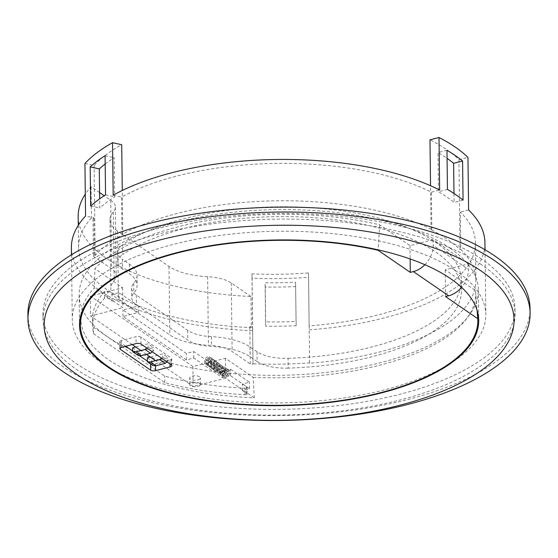 <?xml version="1.0" encoding="UTF-8"?>
<svg xmlns="http://www.w3.org/2000/svg" width="558" height="558" viewBox="0 0 558 558"><rect width="100%" height="100%" fill="white"/><g stroke="black" fill="none" stroke-linecap="round" stroke-linejoin="round"><path stroke-width="0.42" stroke-dasharray="2.79 2.09" d="M99.589 192.587L91.066 186.735A199.618 82.849 179.3 0 0 85.304 194.135M78.183 216.574A199.618 82.849 179.3 0 0 106.313 258.284A199.618 82.849 179.3 0 0 250.974 296.514L251.351 327.679A199.618 82.849 -0.7 0 1 106.697 289.449A199.618 82.849 -0.7 0 1 78.559 247.738A199.618 82.849 -0.7 0 1 91.449 217.899L92.977 218.952A197.281 81.886 -0.7 0 1 93.953 217.857L85.576 216.002M91.066 186.735L91.449 217.899M92.977 218.952L93.43 256.317A197.281 81.886 179.3 0 1 94.407 255.222L95.202 255.397A196.388 81.51 -0.7 0 1 122.802 234.625L122.014 234.451A197.281 81.886 179.3 0 1 431.857 229.54L431.076 229.743A196.388 81.51 -0.7 0 1 447.314 239.229A196.388 81.51 -0.7 0 1 460.036 249.621L458.934 159.721A196.388 81.51 179.3 0 0 446.219 149.328A196.388 81.51 179.3 0 0 429.981 139.842M453.982 193.493L454.093 202.463A196.388 81.51 179.3 0 0 446.798 196.974A196.388 81.51 179.3 0 0 438.483 191.743L438.009 152.585A196.388 81.51 -0.7 0 1 446.323 157.816A196.388 81.51 -0.7 0 1 447.07 158.333M27.9 314.447A251.086 104.213 179.3 0 0 63.284 366.913A251.086 104.213 179.3 0 0 346.239 411.113A251.086 104.213 179.3 0 0 530.037 308.316M481.784 264.89A236.02 97.964 179.3 0 0 215.806 223.339A236.02 97.964 179.3 0 0 43.036 319.971A236.02 97.964 179.3 0 0 76.3 369.291A236.02 97.964 179.3 0 0 342.27 410.841A236.02 97.964 179.3 0 0 515.048 314.21A236.02 97.964 179.3 0 0 481.784 264.89M481.714 259.177A236.02 97.964 179.3 0 0 215.737 217.634A236.02 97.964 179.3 0 0 42.966 314.266A236.02 97.964 179.3 0 0 76.23 363.579A236.02 97.964 179.3 0 0 342.2 405.129A236.02 97.964 179.3 0 0 514.978 308.497A236.02 97.964 179.3 0 0 481.714 259.177M295.712 286.568A206.788 85.827 -0.7 0 1 265.224 287.056L265.706 326.214A206.788 85.827 179.3 0 0 296.186 325.733L295.566 282.243A196.388 81.51 -0.7 0 1 265.085 282.725L265.559 321.882A196.388 81.51 179.3 0 0 296.047 321.401L295.566 282.243M101.41 362.826A206.788 85.827 179.3 0 0 334.437 399.228A206.788 85.827 179.3 0 0 485.816 314.566A206.788 85.827 179.3 0 0 456.674 271.355A206.788 85.827 179.3 0 0 223.639 234.953A206.788 85.827 179.3 0 0 72.268 319.615A206.788 85.827 179.3 0 0 101.41 362.826M71.389 247.829A206.788 85.827 179.3 0 0 100.531 291.039A206.788 85.827 179.3 0 0 252.711 330.741L252.07 278.205A206.788 85.827 179.3 0 0 308.623 277.305L308.476 272.946A196.388 81.51 179.3 0 1 251.923 273.845L252.07 278.205M309.132 325.865L309.592 363.223A197.281 81.886 179.3 0 0 475.89 280.255A197.281 81.886 179.3 0 0 460.81 249.419L460.357 212.061A197.281 81.886 -0.7 0 1 475.43 242.89A197.281 81.886 -0.7 0 1 309.132 325.865L308.623 277.305M309.265 329.848A206.788 85.827 179.3 0 0 484.937 242.772M450.208 248.303A199.618 82.849 179.3 0 0 225.265 213.163A199.618 82.849 179.3 0 0 79.138 294.889A199.618 82.849 179.3 0 0 107.269 336.6A199.618 82.849 179.3 0 0 332.219 371.74A199.618 82.849 179.3 0 0 478.339 290.014A199.618 82.849 179.3 0 0 450.208 248.303M93.43 256.317L111.579 268.768A32.999 13.699 -0.7 0 1 116.224 275.666A32.999 13.699 -0.7 0 1 114.181 280.507A53.805 22.334 179.3 0 0 110.84 288.402A53.805 22.334 179.3 0 0 118.422 299.646L169.827 334.94A53.805 22.334 179.3 0 0 208.448 345.228A32.999 13.699 -0.7 0 1 232.135 351.533L250.277 363.99A197.281 81.886 179.3 0 0 253.032 364.123L252.579 326.758A197.281 81.886 -0.7 0 1 249.824 326.625L251.351 327.679M250.277 363.99L249.824 326.625M122.014 234.451L121.56 197.086A197.281 81.886 -0.7 0 1 431.404 192.182L439.648 190.055M431.857 229.54L431.404 192.182M84.935 163.466L94.1 165.496A196.388 81.51 179.3 0 1 121.707 144.724M288.179 368.12A34.073 14.145 -0.7 0 1 257.147 361.542L257.029 351.756A34.073 14.145 179.3 0 0 288.061 358.327L288.179 368.12A182.759 75.853 179.3 0 0 461.48 290.223A182.759 75.853 179.3 0 0 327.713 218.876A182.759 75.853 179.3 0 0 122.725 254.532L122.607 244.739A34.073 14.145 179.3 0 0 117.619 252.23A34.073 14.145 179.3 0 0 122.425 259.344L122.544 269.137A34.073 14.145 -0.7 0 1 117.738 262.016A34.073 14.145 -0.7 0 1 122.725 254.532M257.147 361.542L250.124 356.722A53.805 22.334 179.3 0 0 211.503 346.434A32.999 13.699 -0.7 0 1 187.823 340.129L136.41 304.835A32.999 13.699 -0.7 0 1 131.758 297.937A32.999 13.699 -0.7 0 1 133.808 293.096A53.805 22.334 179.3 0 0 137.149 285.201A53.805 22.334 179.3 0 0 129.568 273.957L122.544 269.137M288.061 358.327A182.759 75.853 179.3 0 0 461.361 280.43A182.759 75.853 179.3 0 0 327.595 209.083A182.759 75.853 179.3 0 0 122.607 244.739M460.036 249.621L460.81 249.419M309.592 363.223L309.578 362.846A196.388 81.51 -0.7 0 1 253.018 363.746L253.032 364.123M257.029 351.756L250.005 346.936A53.805 22.334 179.3 0 0 211.384 336.648A32.999 13.699 -0.7 0 1 187.697 330.336L136.292 295.043A32.999 13.699 -0.7 0 1 131.639 288.151A32.999 13.699 -0.7 0 1 133.69 283.304A53.805 22.334 179.3 0 0 137.031 275.415A53.805 22.334 179.3 0 0 129.449 264.171L122.425 259.344M94.407 255.222L93.953 217.857M458.934 159.721L467.96 157.398M309.578 362.846L308.476 272.946M468.601 209.934L460.357 212.061M113.176 195.23L121.56 197.086M122.802 234.625L122.265 190.487M431.076 229.743L430.539 185.737M95.202 255.397L94.1 165.496M252.711 330.741L252.579 326.758M253.018 363.746L251.923 273.845M105.176 163.996A196.388 81.51 -0.7 0 1 114.174 157.719L114.655 196.876A196.388 81.51 179.3 0 0 99.777 208.071L99.666 198.836M446.972 150.283L438.009 152.585M463.056 200.155L454.093 202.463M447.446 189.441L438.483 191.743M296.186 325.733L296.047 321.401M265.706 326.214L265.559 321.882M265.224 287.056L265.085 282.725M105.071 155.696L114.174 157.719M90.675 206.048L99.777 208.071M105.553 194.854L114.655 196.876M250.974 296.514L231.298 283.011A32.999 13.699 179.3 0 0 207.611 276.698A53.805 22.334 -0.7 0 1 168.99 266.41L117.585 231.117A53.805 22.334 -0.7 0 1 110.003 219.88A53.805 22.334 -0.7 0 1 113.344 211.984A32.999 13.699 179.3 0 0 115.387 207.137A32.999 13.699 179.3 0 0 110.742 200.245L104.179 195.739M253.158 377.348A196.918 81.733 179.3 0 0 475.583 291.36A196.918 81.733 179.3 0 0 475.514 290.62L445.228 269.828L468.343 263.878L433.085 239.675L409.977 245.625L379.691 224.832A196.918 81.733 179.3 0 0 94.881 268.684L122.614 287.726L90.431 296.165L192.908 366.522L225.432 358.306L253.158 377.348L254.274 397.847A198.257 82.291 -0.7 0 1 108.726 359.798A198.257 82.291 -0.7 0 1 80.833 316.072M80.91 315.005A198.257 82.291 -0.7 0 1 94.253 287.991L94.881 268.684M379.691 224.832L378.115 250.284M475.514 290.62L477.083 310.234M424.896 264.729A23.317 18.274 -55.5 0 0 433.154 245.22L468.406 269.423A23.317 18.274 124.5 0 1 461.578 287.37M433.085 239.675L433.154 245.22M409.977 245.625L410.144 258.975M468.343 263.878L468.406 269.423M445.228 269.828L445.556 296.584M122.614 287.726L122.858 307.625L94.253 287.991M90.431 296.165L90.668 316.072L122.858 307.625M192.908 366.522L193.152 386.429L155.577 360.635M146.398 354.33L140.895 350.55M132.211 344.593L90.668 316.072M225.432 358.306L225.676 378.212L193.152 386.429M254.274 397.847L225.676 378.212M121.623 347.32L121.539 340.464L136.019 336.739L136.103 343.589M121.539 340.464A3.585 1.486 179.3 0 0 119.789 341.768A3.585 1.486 179.3 0 0 120.298 342.521L120.361 347.857M150.597 363.969L150.59 363.314L147.375 361.11M139.235 355.523L132.685 351.024M125.738 346.26L120.298 342.521M150.59 363.314A3.585 1.486 179.3 0 0 155.508 363.781L169.988 360.056A3.585 1.486 179.3 0 0 171.738 358.752A3.585 1.486 179.3 0 0 171.236 357.999L171.32 364.855M141.021 344.056L140.937 337.206L171.236 357.999M140.937 337.206A3.585 1.486 179.3 0 0 136.019 336.739M224.288 371.907L226.506 371.21L224.993 372.465L224.183 371.844L224.993 372.465M206.879 363.983L208.727 361.772L206.872 362.937L207.011 364.018L206.872 362.937M197.79 379.907A5.378 2.232 179.3 0 0 200.413 377.947A5.378 2.232 179.3 0 0 197.678 376.043A5.378 2.232 179.3 0 0 192.28 376.127A5.378 2.232 179.3 0 0 189.65 378.08A5.378 2.232 179.3 0 0 192.384 379.984A5.378 2.232 179.3 0 0 197.79 379.907M197.867 386.436A5.378 2.232 179.3 0 0 200.496 384.476A5.378 2.232 179.3 0 0 197.762 382.572A5.378 2.232 179.3 0 0 192.357 382.649A5.378 2.232 179.3 0 0 189.734 384.608A5.378 2.232 179.3 0 0 192.468 386.513A5.378 2.232 179.3 0 0 197.867 386.436M246.155 394.569A1.793 0.746 179.3 0 0 247.034 393.92A1.793 0.746 179.3 0 0 246.782 393.543L242.43 390.558L249.517 388.731L230.426 375.625L222.412 377.689L193.772 358.027L186.372 359.931L123.032 316.442L138.44 312.473L119.161 299.241L112.074 301.062L107.722 298.077A1.793 0.746 179.3 0 0 106.02 297.735A1.793 0.746 179.3 0 0 104.506 298.23A187.244 77.715 179.3 0 0 92.6 326.025A187.244 77.715 179.3 0 0 93.632 333.775L164.743 382.6A187.244 77.715 179.3 0 0 244.99 394.68A1.793 0.746 179.3 0 0 246.155 394.569M246.078 388.047A1.793 0.746 179.3 0 0 246.95 387.392A1.793 0.746 179.3 0 0 246.699 387.015L242.353 384.03L249.44 382.209L230.342 369.096L222.335 371.161L193.689 351.498L186.295 353.402L122.948 309.913L138.356 305.951L119.077 292.713L111.991 294.54L107.645 291.555A1.793 0.746 179.3 0 0 105.943 291.213A1.793 0.746 179.3 0 0 104.423 291.708A187.244 77.715 179.3 0 0 92.516 319.497A187.244 77.715 179.3 0 0 93.549 327.253L164.659 376.071A187.244 77.715 179.3 0 0 244.913 388.152A1.793 0.746 179.3 0 0 246.078 388.047M132.644 347.767L138.154 351.547L153.555 347.578L148.051 343.798L135.692 346.978M147.333 357.845L152.843 361.626L168.244 357.664L162.741 353.884L150.381 357.064M93.632 333.775L93.549 327.253M164.743 382.6L164.659 376.071M242.43 390.558L242.353 384.03M249.517 388.731L249.44 382.209M230.426 375.625L230.342 369.096M222.412 377.689L222.335 371.161M193.772 358.027L193.689 351.498M186.372 359.931L186.295 353.402M123.032 316.442L122.948 309.913M138.44 312.473L138.356 305.951M119.161 299.241L119.077 292.713M112.074 301.062L111.991 294.54M146.838 348.053L148.086 347.062L148.051 343.798M138.203 355.46L138.154 351.547M148.086 347.062L153.596 350.843L153.555 347.578M153.596 350.843L152.348 351.833M161.527 358.131L162.776 357.141L162.741 353.884M152.885 365.546L152.843 361.626M167.037 361.912L168.286 360.928L168.244 357.664M162.776 357.141L168.286 360.928M168.99 266.41L169.827 334.94M207.611 276.698L208.448 345.228M231.298 283.011L232.135 351.533M110.742 200.245L111.579 268.768M113.344 211.984L114.181 280.507M117.585 231.117L118.422 299.646M250.005 346.936L250.124 356.722M211.384 336.648L211.503 346.434M187.697 330.336L187.823 340.129M136.292 295.043L136.41 304.835M133.69 283.304L133.808 293.096M129.449 264.171L129.568 273.957M155.508 363.781L155.529 365.706M170.037 363.976L169.988 360.056M246.782 393.543L246.699 387.015M104.506 298.23L104.423 291.708M244.99 394.68L244.913 388.152M107.722 298.077L107.645 291.555M78.287 225.327L78.559 247.738M42.966 314.266L43.036 319.971M485.021 249.747L485.816 314.566M79.138 294.889L79.508 325.237M475.43 242.89L475.89 280.255M478.339 290.014L478.708 320.362M461.361 280.43L461.48 290.223M71.473 254.797L72.268 319.615M514.978 308.497L515.048 314.21M115.387 207.137L116.224 275.666M110.003 219.88L110.84 288.402M131.639 288.151L131.758 297.937M137.031 275.415L137.149 285.201M117.619 252.23L117.738 262.016M475.583 291.36L476.741 305.875M119.872 348.624L119.789 341.768M171.822 365.602L171.738 358.752M226.506 371.21L228.194 371.203C227.894 371.516 230.231 370.917 227.448 375.234C225.69 376.211 224.553 376.357 224.051 375.667C222.991 375.89 222.935 374.376 223.898 371.14C225.648 369.842 226.59 369.522 226.729 370.198C226.422 370.512 228.759 369.905 225.976 374.223C224.218 375.199 223.088 375.346 222.579 374.662C221.519 374.878 221.47 373.372 222.433 370.135C224.176 368.831 225.118 368.517 225.258 369.187C224.958 369.501 227.287 368.901 224.511 373.211C222.747 374.195 221.617 374.341 221.114 373.651C220.047 373.867 219.998 372.36 220.961 369.124C222.705 367.82 223.653 367.506 223.793 368.182C223.486 368.496 225.823 367.889 223.04 372.207C221.282 373.183 220.152 373.33 219.643 372.646C218.583 372.863 218.534 371.356 219.496 368.12C221.24 366.815 222.182 366.501 222.321 367.171C222.014 367.485 224.351 366.885 221.575 371.196C219.81 372.179 218.68 372.325 218.178 371.635C217.111 371.851 217.062 370.345 218.025 367.108C219.768 365.804 220.71 365.49 220.849 366.16C220.549 366.48 222.886 365.874 220.103 370.191C218.345 371.168 217.208 371.314 216.706 370.624C215.646 370.847 215.59 369.333 216.553 366.104C218.304 364.799 219.245 364.486 219.385 365.155C219.078 365.469 221.414 364.869 218.631 369.18C216.874 370.163 215.744 370.303 215.242 369.619C214.174 369.835 214.126 368.329 215.088 365.092C216.832 363.788 217.773 363.474 217.913 364.144C217.613 364.458 219.95 363.858 217.167 368.175C215.402 369.152 214.272 369.298 213.77 368.608C212.703 368.831 212.654 367.317 213.616 364.081C215.367 362.784 216.309 362.463 216.448 363.139C216.141 363.453 218.478 362.846 215.695 367.164C213.937 368.14 212.807 368.287 212.298 367.603C211.238 367.82 211.189 366.313 212.152 363.077C213.895 361.772 214.837 361.458 214.976 362.128C214.677 362.442 217.006 361.842 214.23 366.153C212.465 367.136 211.336 367.283 210.833 366.592C209.766 366.808 209.717 365.302 210.68 362.065C212.424 360.761 213.372 360.447 213.505 361.124C213.205 361.438 215.541 360.831 212.758 365.148C211.001 366.125 209.864 366.271 209.362 365.588C208.301 365.804 208.246 364.297 209.208 361.061C210.959 359.757 211.901 359.443 212.04 360.112C211.733 360.426 214.07 359.826 211.294 364.137C209.529 365.12 208.399 365.267 207.897 364.576C206.83 364.793 206.781 363.286 207.743 360.05C209.487 358.745 210.429 358.431 210.568 359.108C210.268 359.422 212.605 358.815 209.822 363.132C208.064 364.109 206.927 364.255 206.425 363.565C205.358 363.788 205.309 362.275 206.272 359.045C208.022 357.741 208.964 357.427 209.104 358.096C209.961 357.587 209.836 358.808 208.727 361.772M224.183 371.844C223.242 371.677 228.564 368.608 228.843 370.261C230.238 370.247 230.203 372.012 228.745 375.562C226.994 377.285 225.209 377.64 223.402 376.615C223.326 375.994 221.477 376.943 222.307 371.607C224.79 368.643 226.485 367.855 227.378 369.25C228.773 369.236 228.738 371.007 227.273 374.558C225.523 376.28 223.744 376.629 221.931 375.604C221.861 374.99 220.012 375.939 220.835 370.596C223.326 367.631 225.014 366.85 225.906 368.245C227.301 368.224 227.266 369.996 225.809 373.546C224.058 375.269 222.272 375.618 220.466 374.599C220.389 373.979 218.541 374.927 219.364 369.584C221.854 366.627 223.542 365.839 224.442 367.234C225.83 367.22 225.802 368.984 224.337 372.535C222.586 374.265 220.808 374.613 218.994 373.588C218.917 372.967 217.069 373.923 217.899 368.58C220.382 365.616 222.077 364.827 222.97 366.222C224.365 366.208 224.33 367.98 222.872 371.53C221.121 373.253 219.336 373.602 217.529 372.584C217.453 371.963 215.604 372.911 216.427 367.569C218.917 364.604 220.605 363.823 221.505 365.218C222.893 365.204 222.858 366.969 221.4 370.519C219.65 372.242 217.871 372.598 216.058 371.572C215.981 370.951 214.132 371.907 214.963 366.564C217.446 363.6 219.141 362.812 220.033 364.207C221.428 364.193 221.393 365.964 219.936 369.515C218.178 371.237 216.399 371.586 214.586 370.568C214.516 369.947 212.668 370.896 213.491 365.553C215.981 362.588 217.669 361.807 218.562 363.202C219.957 363.188 219.922 364.953 218.464 368.503C216.713 370.226 214.928 370.582 213.121 369.556C213.044 368.936 211.196 369.884 212.026 364.548C214.509 361.584 216.204 360.796 217.097 362.191C218.485 362.177 218.457 363.949 216.992 367.499C215.242 369.222 213.463 369.57 211.649 368.545C211.58 367.931 209.724 368.88 210.554 363.537C213.044 360.573 214.732 359.791 215.625 361.186C217.02 361.165 216.985 362.937 215.528 366.487C213.777 368.21 211.991 368.559 210.185 367.541C210.108 366.92 208.26 367.868 209.083 362.526C211.573 359.568 213.261 358.78 214.16 360.175C215.548 360.161 215.514 361.926 214.056 365.476C212.305 367.206 210.526 367.555 208.713 366.529C208.636 365.909 206.788 366.864 207.618 361.521C210.101 358.557 211.796 357.769 212.689 359.164C214.084 359.15 214.049 360.921 212.591 364.472C210.833 366.194 209.055 366.543 207.241 365.525C207.171 364.904 205.323 365.853 206.146 360.51C208.636 357.545 210.324 356.764 211.217 358.159C212.612 358.145 212.577 359.91 211.119 363.46C209.369 365.183 207.583 365.539 205.776 364.514C205.7 363.893 203.851 364.848 204.681 359.505C207.164 356.541 208.859 355.753 209.752 357.148C212.11 358.389 211.196 360.677 207.011 364.018M200.496 384.476L200.413 377.947M247.034 393.92L246.95 387.392M92.6 326.025L92.516 319.497M189.734 384.608L189.65 378.08"/><path stroke-width="0.84" d="M85.304 194.135A199.618 82.849 179.3 0 0 78.183 216.574L78.287 225.327M447.07 158.333A196.388 81.51 -0.7 0 1 453.612 163.299L453.982 193.493M77.29 374.767A234.946 97.517 179.3 0 0 399.368 405.359A234.946 97.517 179.3 0 0 480.926 270.839A234.946 97.517 179.3 0 0 158.849 240.24A234.946 97.517 179.3 0 0 77.29 374.767M63.347 371.809A251.086 104.213 179.3 0 0 346.295 416.01A251.086 104.213 179.3 0 0 530.1 313.205A251.086 104.213 179.3 0 0 494.716 260.739A251.086 104.213 179.3 0 0 211.761 216.539A251.086 104.213 179.3 0 0 27.963 319.343A251.086 104.213 179.3 0 0 63.347 371.809M530.1 313.205L530.037 308.316A251.086 104.213 179.3 0 0 494.653 255.85A251.086 104.213 179.3 0 0 211.705 211.649A251.086 104.213 179.3 0 0 27.9 314.447L27.963 319.343M485.021 249.747L484.937 242.772A206.788 85.827 179.3 0 0 468.601 209.934L467.96 157.398A206.788 85.827 179.3 0 0 455.154 147.026A206.788 85.827 179.3 0 0 439.007 137.519L429.981 139.842L430.539 185.737M455.258 155.515A206.788 85.827 -0.7 0 1 462.575 160.997L463.056 200.155A206.788 85.827 179.3 0 0 455.733 194.672A206.788 85.827 179.3 0 0 447.446 189.441L446.972 150.283A206.788 85.827 -0.7 0 1 455.258 155.515M450.578 278.651A199.618 82.849 179.3 0 0 225.634 243.511A199.618 82.849 179.3 0 0 79.508 325.237A199.618 82.849 179.3 0 0 107.638 366.948A199.618 82.849 179.3 0 0 332.589 402.088A199.618 82.849 179.3 0 0 478.708 320.362A199.618 82.849 179.3 0 0 450.578 278.651M122.265 190.487L121.707 144.724L112.535 142.688A206.788 85.827 179.3 0 0 84.935 163.466L85.576 216.002A206.788 85.827 179.3 0 0 71.389 247.829L71.473 254.797M112.535 142.688L113.176 195.23A206.788 85.827 179.3 0 1 439.648 190.055L439.007 137.519M105.071 155.696L105.553 194.854A206.788 85.827 179.3 0 0 90.675 206.048L90.194 166.891A206.788 85.827 -0.7 0 1 105.071 155.696M99.666 198.836L99.296 168.914A196.388 81.51 -0.7 0 1 105.176 163.996M462.575 160.997L453.612 163.299M90.194 166.891L99.296 168.914M104.179 195.739L99.589 192.587M378.136 249.858L378.115 250.284A198.718 82.479 179.3 0 0 80.457 322.929L80.833 316.072A198.257 82.291 -0.7 0 1 80.91 315.005M80.457 322.929A198.718 82.479 179.3 0 0 108.412 366.752A198.718 82.479 179.3 0 0 334.305 401.481A198.718 82.479 179.3 0 0 477.753 318.688L477.083 310.234M155.529 365.706L155.591 370.638L170.071 366.906A3.585 1.486 -0.7 0 0 171.822 365.602A3.585 1.486 -0.7 0 0 171.32 364.855L141.021 344.056A3.585 1.486 -0.7 0 0 136.103 343.589L121.623 347.32A3.585 1.486 -0.7 0 0 119.872 348.624A3.585 1.486 -0.7 0 0 120.382 349.371L150.674 370.17L150.597 363.969M155.591 370.638A3.585 1.486 -0.7 0 1 150.674 370.17M477.753 318.688L445.556 296.584L448.639 295.789L413.387 271.593L410.304 272.381L378.115 250.284M413.387 271.593A23.317 18.274 -55.5 0 0 424.896 264.729M410.144 258.975L410.304 272.381M461.578 287.37A23.317 18.274 124.5 0 1 448.639 295.789M155.577 360.635L146.398 354.33M140.895 350.55L132.211 344.593M147.375 361.11L139.235 355.523M132.685 351.024L125.738 346.26M135.692 346.978L132.644 347.767L132.692 351.68L135.782 351.868L141.293 355.648L150.534 353.27L152.348 351.833M150.381 357.064L147.333 357.845L147.382 361.765L150.472 361.947L155.982 365.734L165.224 363.349L167.037 361.912M146.838 348.053L145.031 349.482L135.782 351.868M132.692 351.68L138.203 355.46L141.293 355.648M145.031 349.482L150.534 353.27M165.224 363.349L159.714 359.568L150.472 361.947M159.714 359.568L161.527 358.131M147.382 361.765L152.885 365.546L155.982 365.734M170.071 366.906L170.037 363.976M120.361 347.857L120.382 349.371"/></g></svg>
